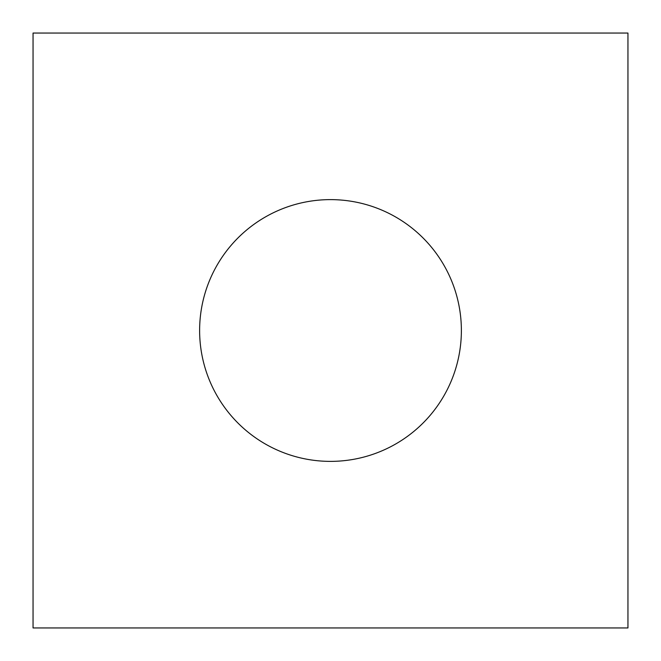 <?xml version="1.0" encoding="UTF-8"?>
<svg xmlns="http://www.w3.org/2000/svg" width="661" height="661" viewBox="0 0 661 661"><rect width="100%" height="100%" fill="white"/><g stroke="black" fill="none" stroke-linecap="round" stroke-linejoin="round"><path stroke-width="0.99" d="M627.95 627.95L33.05 627.95L33.05 33.05L627.95 33.05L627.95 627.95M461.378 330.5A130.878 130.878 0 0 0 265.061 217.155A130.878 130.878 0 0 0 265.061 443.845A130.878 130.878 0 0 0 461.378 330.5"/></g></svg>
